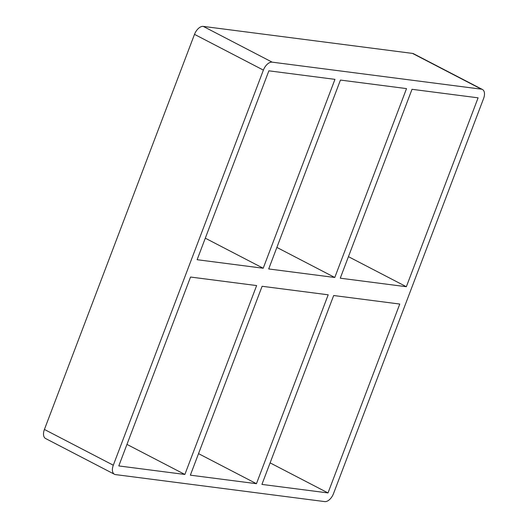 <?xml version="1.0" encoding="UTF-8"?>
<svg xmlns="http://www.w3.org/2000/svg" width="528" height="528" viewBox="0 0 528 528"><rect width="100%" height="100%" fill="white"/><g stroke="black" fill="none" stroke-linecap="round" stroke-linejoin="round"><path stroke-width="0.79" d="M268.693 268.95L340.441 80.065L406.527 88.598L334.778 277.484L268.693 268.95M190.357 475.167L262.106 286.282L328.192 294.809L256.443 483.694L190.357 475.167M263.208 268.244L197.122 259.71L268.871 70.825L334.957 79.358L263.208 268.244L205.3 238.181M184.873 474.461L118.787 465.927L190.535 277.042L256.621 285.575L184.873 474.461L126.964 444.398M256.443 483.694L198.535 453.638M44.418 429.455A9.398 5.3 117.4 0 0 45.566 438.511L114.457 474.269A9.398 5.3 -62.6 0 1 113.302 465.221L44.418 429.455L194.502 34.36L263.386 70.118A9.398 5.3 -62.6 0 1 272.164 62.159L203.28 26.4A9.398 5.3 117.4 0 0 194.502 34.36M203.28 26.4L412.507 53.407L481.391 89.173A9.398 5.3 -62.6 0 1 482.434 89.489A9.398 5.3 -62.6 0 1 483.582 98.545L333.498 493.64A9.398 5.3 -62.6 0 1 324.72 501.6L115.493 474.593A9.398 5.3 -62.6 0 1 114.457 474.269M482.434 89.489L413.543 53.731A9.398 5.3 117.4 0 0 412.507 53.407M333.676 295.522L399.769 304.049L328.013 492.934L261.928 484.407L333.676 295.522M276.87 247.421L334.778 277.484M406.349 286.724L340.263 278.19L412.012 89.305L478.097 97.832L406.349 286.724L348.44 256.661M481.391 89.173L272.164 62.159M263.386 70.118L113.302 465.221M270.105 462.871L328.013 492.934"/></g></svg>
